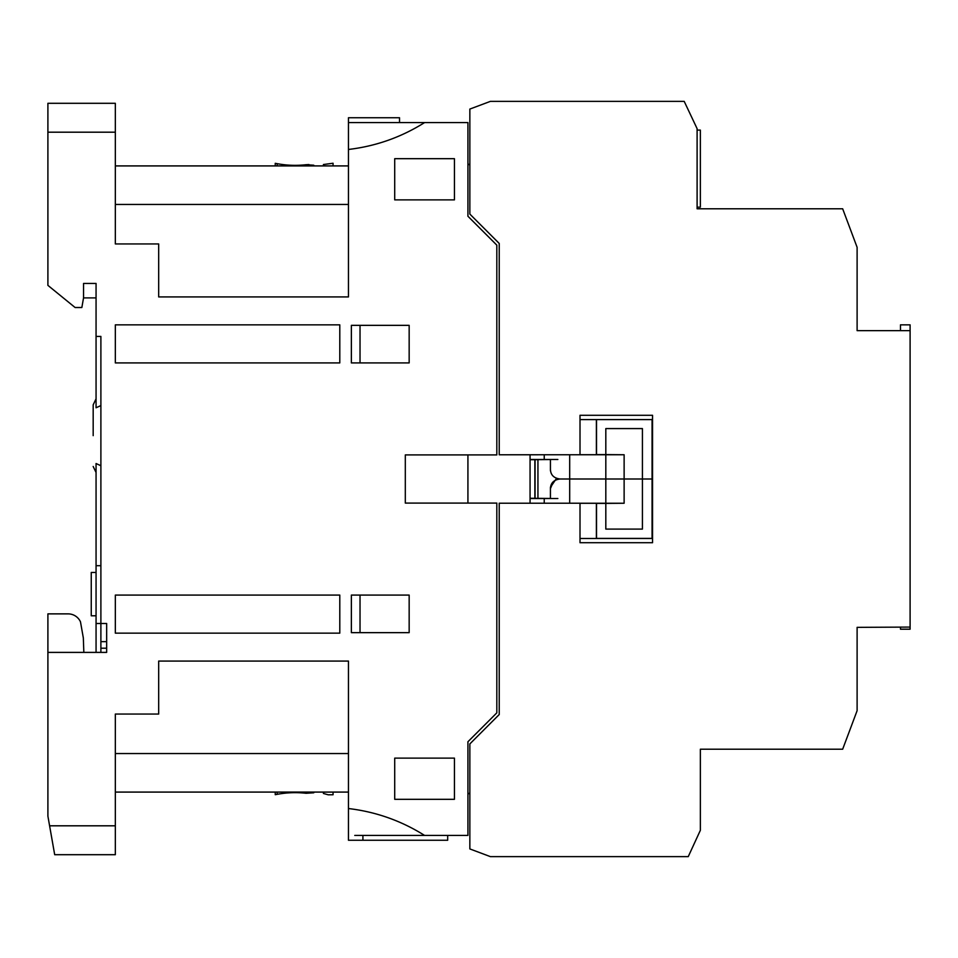 <?xml version="1.0" encoding="UTF-8"?>
<svg xmlns="http://www.w3.org/2000/svg" width="958" height="958" viewBox="0 0 958 958"><rect width="100%" height="100%" fill="white"/><g stroke="black" fill="none" stroke-linecap="round" stroke-linejoin="round"><path stroke-width="1.44" d="M530.061 498.531L544.24 498.531L544.24 503.225M557.855 459.493L530.061 459.469M553.245 481.826L550.431 488.628C550.658 483 553.88 479.778 560.059 479L605.815 479L605.815 503.249L580.009 503.249L580.009 542.719L652.542 542.719L652.542 415.281L652.063 443.35M557.855 498.507L544.24 498.531M550.431 498.459L530.061 498.268M530.061 459.732L550.431 459.541M534.875 498.268L534.875 459.732M652.542 538.408L596.511 538.408L596.511 503.405L605.815 503.405L605.815 529.091L642.423 529.091L642.423 479L605.815 479L652.063 479L652.063 419.592L580.009 419.592M550.431 459.469L550.431 470.701M652.063 538.408L652.063 479L642.423 479L642.423 428.585L605.815 428.585L605.815 454.595L596.511 454.595L596.511 419.592M569.687 454.775L569.687 479L605.815 479L605.815 454.751L624.125 454.751L605.815 454.595M605.815 428.585L642.423 428.585M605.815 454.751L499.226 454.775L499.226 243.464L469.851 214.077L469.851 109.068L490.4 101.368L684.204 101.368L697.101 128.635L697.101 208.784L842.669 208.784L857.111 247.32L857.111 330.642L910.1 330.642L910.1 629.202L900.472 629.202L900.472 627.131M569.687 503.225L569.687 479L560.059 479C553.88 478.21 550.658 475 550.431 469.372M596.391 419.592L596.391 454.715L580.009 454.715M47.9 132.192L47.9 103.296L115.331 103.296L115.331 243.943L158.681 243.943L158.681 296.932L348.461 296.932L348.461 149.46C375.931 146.203 401.306 137.233 424.61 122.564L467.923 122.564L467.923 216.245L496.819 245.152L496.819 454.918L405.306 454.918L405.306 503.082L496.819 503.082L496.819 712.848L467.923 741.755L467.923 835.436L424.61 835.436C401.246 820.755 375.871 811.785 348.461 808.54L348.461 661.068L158.681 661.068L158.681 714.057L115.331 714.057L115.331 825.808L49.6 825.808L47.9 816.168L47.9 652.398L106.661 652.398L106.661 623.502L100.889 623.502L100.889 336.426L96.063 336.426L96.063 283.436L83.55 283.436L83.55 297.89L81.849 307.518L75.107 307.518L47.9 285.364L47.9 132.192L115.331 132.192L115.331 243.943M115.331 792.086L348.461 792.086L269.473 792.086L275.245 792.086L275.245 794.685L277.173 794.326L275.245 794.685M275.245 163.315L277.173 163.674L275.245 163.315L275.245 165.914L269.473 165.914L348.461 165.914L115.331 165.914M306.081 792.086L306.081 793.284L313.781 792.781L313.781 792.086L313.781 792.781M323.421 793.464L323.421 792.086L323.421 793.464L328.235 794.805L333.049 794.757L333.049 793.2M277.173 165.914L277.173 163.674A151.16 120.924 -90 0 0 306.081 164.716L308.967 164.56M313.781 165.219L313.781 165.914L313.781 165.219L306.081 164.716L306.081 165.914M530.061 454.775L530.061 503.225M467.923 794.206L469.851 792.853L469.851 831.376M469.851 165.147L467.923 163.794M467.923 454.918L467.923 503.082M454.439 758.125L394.708 758.125L394.708 799.319L454.439 799.319L454.439 758.125M351.358 595.086L351.358 632.651L409.162 632.651L409.162 595.086L351.358 595.086L351.358 632.651L409.162 632.651M115.331 633.142L339.791 633.142L339.791 595.086L115.331 595.086L115.331 633.142L115.331 595.086M339.791 362.914L339.791 324.858L115.331 324.858L115.331 362.914L339.791 362.914M409.162 362.914L409.162 325.349L351.358 325.349L351.358 362.914L409.162 362.914M394.708 158.681L394.708 199.875L454.439 199.875L454.439 158.681L394.708 158.681M424.61 122.564L348.461 122.564L348.461 149.46M354.771 835.436L424.61 835.436M47.9 613.874L68.126 613.874L47.9 613.874L47.9 652.398M115.331 825.808L115.331 854.704L54.69 854.704L49.6 825.808M115.331 837.843L115.331 714.057M115.331 753.551L348.461 753.551L348.461 661.068M348.461 808.54L348.461 840.262L362.914 840.262L362.914 835.436M399.522 122.564L399.522 117.738L348.461 117.738L348.461 122.564M348.461 296.932L348.461 204.449L115.331 204.449M100.889 405.569L96.063 407.773L96.063 336.426M96.063 652.398L96.063 623.502L100.889 623.502L100.889 652.398M106.661 652.398L106.661 623.502M115.331 324.858L115.331 362.914M351.358 362.914L351.358 325.349L360.028 325.349L360.028 362.914M409.162 325.349L360.028 325.349M447.685 835.436L447.685 840.262L362.914 840.262M68.126 613.874A13.568 13.568 0 0 1 80.484 621.838L83.334 637.956L83.837 652.398M83.55 297.89L96.063 297.89M93.177 435.651L93.177 404.827L93.177 435.651M100.889 641.656L106.661 641.656M100.889 565.699L96.063 565.699L96.063 463.528L100.889 465.732M96.063 623.502L96.063 565.699M360.028 595.086L360.028 632.651M96.063 572.441L91.249 572.441L91.249 615.79L96.063 615.79M306.081 793.284A151.16 120.924 -90 0 0 277.173 794.326L277.173 792.086M323.421 164.537L323.421 165.914L323.421 164.537L333.049 163.243L333.049 164.8M642.423 529.091L605.815 529.091M580.009 454.775L580.009 415.281L652.542 415.281L580.009 415.281L652.542 415.281L652.063 477.659M550.431 498.531L550.431 487.299L556.538 478.329M550.431 488.628L550.431 487.299M580.009 538.492L596.391 538.492L596.391 503.285L580.009 503.285M605.815 503.405L624.125 503.249L605.815 503.249M596.427 538.492L652.542 538.492L652.542 542.719L580.009 542.719L652.542 542.719L652.542 538.492L596.511 538.408M900.472 330.642L900.472 324.858L910.1 324.858L910.1 330.642M910.1 627.083L857.111 627.358L857.111 710.68L842.669 749.216L700.358 749.216L700.358 830.311L688.251 856.632L490.4 856.632L469.851 848.932L469.851 743.923L499.226 714.536L499.226 503.225L580.009 503.225M469.851 848.932L469.851 842.178M697.101 130.096L700.358 130.096L700.358 207.167L697.101 207.167M544.24 454.775L544.24 459.469M535.055 498.447L535.055 459.553M537.941 498.459L537.941 459.541M624.125 503.249L624.125 454.751M100.889 648.207L106.661 648.207M96.063 398.803L93.177 404.827M96.063 472.498L93.177 466.474"/></g></svg>
